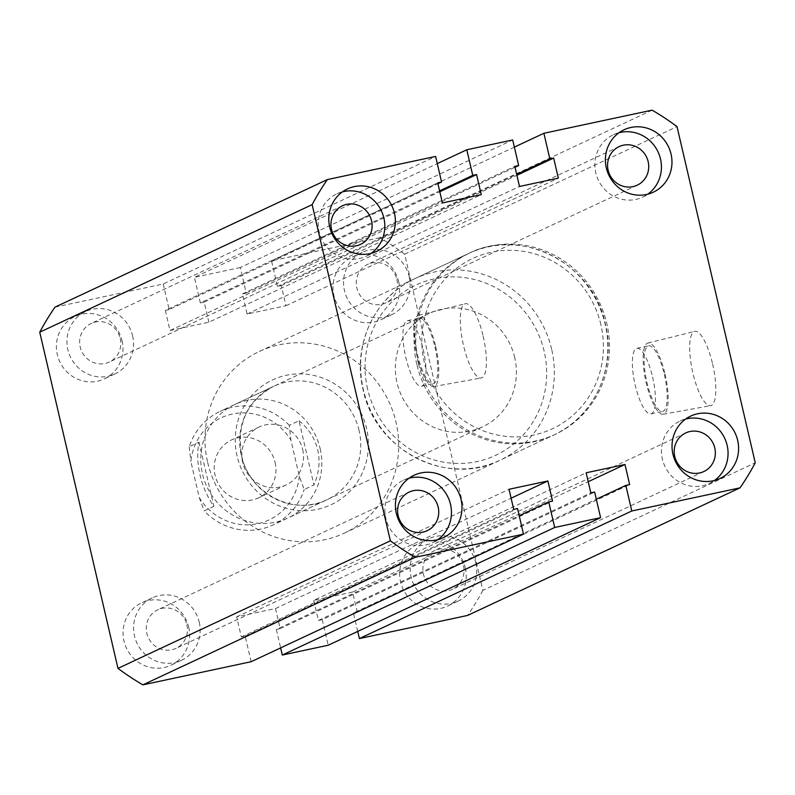 <?xml version="1.0" encoding="UTF-8"?>
<svg xmlns="http://www.w3.org/2000/svg" width="795" height="795" viewBox="0 0 795 795"><rect width="100%" height="100%" fill="white"/><g stroke="black" fill="none" stroke-linecap="round" stroke-linejoin="round"><path stroke-width="0.6" stroke-dasharray="3.98 2.98" d="M418.458 363.722A100.269 96.096 64.9 0 0 555.139 434.398A100.269 96.096 64.9 0 0 606.784 323.456A100.269 96.096 64.9 0 0 470.093 252.78A100.269 96.096 64.9 0 0 418.458 363.722M207.674 462.432A100.269 96.096 64.9 0 0 344.364 533.107A100.269 96.096 64.9 0 0 395.999 422.165A100.269 96.096 64.9 0 0 259.309 351.489A100.269 96.096 64.9 0 0 207.674 462.432M483.171 336.245A37.981 10.593 77.9 0 1 481.194 378.013A37.981 10.593 77.9 0 1 463.515 345.457A37.981 10.593 77.9 0 1 465.314 303.73A37.981 10.593 77.9 0 1 483.171 336.245M435.68 346.511A36.411 10.156 77.9 0 1 433.782 386.549A36.411 10.156 77.9 0 1 416.838 355.335A36.411 10.156 77.9 0 1 418.558 315.327A36.411 10.156 77.9 0 1 435.68 346.511M434.935 346.859A33.529 9.351 77.9 0 1 433.275 383.707A33.529 9.351 77.9 0 1 417.594 354.977A33.529 9.351 77.9 0 1 419.253 318.129A33.529 9.351 77.9 0 1 434.935 346.859M423.169 349.373A33.529 9.351 77.9 0 1 421.499 386.221A33.529 9.351 77.9 0 1 405.818 357.502A33.529 9.351 77.9 0 1 407.487 320.653A33.529 9.351 77.9 0 1 423.169 349.373M712.578 363.941A37.981 10.593 77.9 0 1 710.591 405.698A37.981 10.593 77.9 0 1 692.922 373.143A37.981 10.593 77.9 0 1 694.711 331.416A37.981 10.593 77.9 0 1 712.578 363.941M665.087 374.197A36.411 10.156 77.9 0 1 663.189 414.235A36.411 10.156 77.9 0 1 646.246 383.021A36.411 10.156 77.9 0 1 647.965 343.013A36.411 10.156 77.9 0 1 665.087 374.197M664.342 374.544A33.529 9.351 77.9 0 1 662.682 411.393A33.529 9.351 77.9 0 1 646.991 382.663A33.529 9.351 77.9 0 1 648.66 345.815A33.529 9.351 77.9 0 1 664.342 374.544M652.576 377.059A33.529 9.351 77.9 0 1 650.906 413.907A33.529 9.351 77.9 0 1 635.225 385.187A33.529 9.351 77.9 0 1 636.884 348.339A33.529 9.351 77.9 0 1 652.576 377.059M320.156 448.698A62.666 60.052 -115.1 0 1 287.879 518.032A62.666 60.052 -115.1 0 1 202.457 473.87A62.666 60.052 -115.1 0 1 234.724 404.526A62.666 60.052 -115.1 0 1 320.156 448.698M409.047 478.192A34.463 33.032 64.9 0 0 403.552 480.17A34.463 33.032 64.9 0 0 385.804 518.31A34.463 33.032 64.9 0 0 432.788 542.607A34.463 33.032 64.9 0 0 437.826 539.646M685.658 419.054A34.463 33.032 64.9 0 0 680.152 421.032A34.463 33.032 64.9 0 0 662.404 459.172A34.463 33.032 64.9 0 0 709.388 483.459A34.463 33.032 64.9 0 0 714.437 480.508M619.027 132.725A34.463 33.032 64.9 0 0 613.521 134.703A34.463 33.032 64.9 0 0 595.773 172.843A34.463 33.032 64.9 0 0 642.757 197.13A34.463 33.032 64.9 0 0 647.806 194.179M342.416 191.863A34.463 33.032 64.9 0 0 336.921 193.841A34.463 33.032 64.9 0 0 319.173 231.981A34.463 33.032 64.9 0 0 366.157 256.278A34.463 33.032 64.9 0 0 371.195 253.317M398.663 281.629A34.463 33.032 -115.1 0 1 380.904 319.759A34.463 33.032 -115.1 0 1 333.92 295.472A34.463 33.032 -115.1 0 1 351.668 257.332A34.463 33.032 -115.1 0 1 398.663 281.629M409.196 276.69A34.463 33.032 -115.1 0 1 391.448 314.83A34.463 33.032 -115.1 0 1 344.464 290.533A34.463 33.032 -115.1 0 1 362.212 252.393A34.463 33.032 -115.1 0 1 409.196 276.69M122.052 340.767A34.463 33.032 -115.1 0 1 104.304 378.907A34.463 33.032 -115.1 0 1 57.319 354.61A34.463 33.032 -115.1 0 1 75.068 316.48A34.463 33.032 -115.1 0 1 122.052 340.767M132.596 335.828A34.463 33.032 -115.1 0 1 114.848 373.968A34.463 33.032 -115.1 0 1 67.863 349.671A34.463 33.032 -115.1 0 1 85.612 311.541A34.463 33.032 -115.1 0 1 132.596 335.828M188.683 627.096A34.463 33.032 -115.1 0 1 170.935 665.236A34.463 33.032 -115.1 0 1 123.95 640.939A34.463 33.032 -115.1 0 1 141.699 602.799A34.463 33.032 -115.1 0 1 188.683 627.096M199.227 622.157A34.463 33.032 -115.1 0 1 181.479 660.297A34.463 33.032 -115.1 0 1 134.494 636A34.463 33.032 -115.1 0 1 152.242 597.87A34.463 33.032 -115.1 0 1 199.227 622.157M465.294 567.958A34.463 33.032 -115.1 0 1 447.535 606.088A34.463 33.032 -115.1 0 1 400.551 581.801A34.463 33.032 -115.1 0 1 418.299 543.661A34.463 33.032 -115.1 0 1 465.294 567.958M475.827 563.019A34.463 33.032 -115.1 0 1 458.079 601.159A34.463 33.032 -115.1 0 1 411.095 576.862A34.463 33.032 -115.1 0 1 428.843 538.722A34.463 33.032 -115.1 0 1 475.827 563.019M120.234 338.471A21.306 20.422 -115.1 0 1 109.263 362.053A21.306 20.422 -115.1 0 1 80.216 347.027A21.306 20.422 -115.1 0 1 91.187 323.456A21.306 20.422 -115.1 0 1 120.234 338.471M396.834 279.333A21.306 20.422 -115.1 0 1 385.863 302.905A21.306 20.422 -115.1 0 1 356.816 287.889A21.306 20.422 -115.1 0 1 367.797 264.318A21.306 20.422 -115.1 0 1 396.834 279.333M463.465 565.662A21.306 20.422 -115.1 0 1 452.494 589.234A21.306 20.422 -115.1 0 1 423.447 574.219A21.306 20.422 -115.1 0 1 434.428 550.647A21.306 20.422 -115.1 0 1 463.465 565.662M186.865 624.8A21.306 20.422 -115.1 0 1 175.894 648.382A21.306 20.422 -115.1 0 1 146.846 633.357A21.306 20.422 -115.1 0 1 157.817 609.785A21.306 20.422 -115.1 0 1 186.865 624.8M652.119 110.147L379.732 237.705A260.074 249.233 -115.1 0 1 404.625 254.191L482.863 590.357L755.25 462.799M404.625 254.191L677.022 126.624M482.863 590.357A260.074 249.233 -115.1 0 1 467.629 615.419M357.73 631.399L353.437 612.975L596.31 499.24M353.437 612.975L357.263 612.16L629.66 484.592M357.263 612.16L352.592 592.056L588.211 481.71M352.592 592.056L313.747 600.354L586.134 472.796M313.747 600.354L318.427 620.458L590.814 492.9M318.427 620.458L322.253 619.643L594.64 492.075M322.253 619.643L328.206 645.232M251.111 661.718L245.158 636.129L241.332 636.944L236.652 616.841L275.497 608.533L280.168 628.636L276.342 629.461L519.215 515.716M276.342 629.461L280.635 647.885M280.168 628.636L552.565 501.079M275.497 608.533L511.115 498.187M236.652 616.841L509.038 489.273M241.332 636.944L513.719 509.376M245.158 636.129L517.545 508.562M54.984 307.148L163.214 284.004L435.6 156.436M163.214 284.004L169.166 309.593L437.936 183.725M169.166 309.593L165.34 310.408L437.737 182.84M165.34 310.408L170.021 330.511L442.408 202.944M170.021 330.511L208.866 322.204L481.253 194.646M208.866 322.204L204.186 302.1L439.804 191.754M204.186 302.1L200.36 302.925L439.605 190.88M200.36 302.925L194.407 277.336L437.27 163.601M379.732 237.705L271.502 260.849L277.455 286.439L281.281 285.624L285.962 305.727L247.116 314.025L242.435 293.921L246.261 293.107L240.309 267.517L512.695 139.96M240.309 267.517L194.407 277.336M246.261 293.107L515.031 167.238M242.435 293.921L514.832 166.364M247.116 314.025L519.503 186.467M285.962 305.727L558.348 178.16M281.281 285.624L516.899 175.278M277.455 286.439L516.7 174.393M271.502 260.849L514.365 147.115M275.1 462.461A31.959 30.627 -115.1 0 1 258.643 497.819A31.959 30.627 -115.1 0 1 215.077 475.291A31.959 30.627 -115.1 0 1 231.534 439.933A31.959 30.627 -115.1 0 1 275.1 462.461M302.666 449.553A31.959 30.627 -115.1 0 1 286.21 484.91A31.959 30.627 -115.1 0 1 242.644 462.382A31.959 30.627 -115.1 0 1 259.1 427.024A31.959 30.627 -115.1 0 1 302.666 449.553M514.723 357.581A62.666 60.052 64.9 0 0 429.29 313.409A62.666 60.052 64.9 0 0 397.023 382.753A62.666 60.052 64.9 0 0 482.446 426.915A62.666 60.052 64.9 0 0 514.723 357.581M299 420.774C308.708 428.624 314.949 438.313 317.722 449.841C320.325 461.408 319.063 473.114 313.936 484.96L304.207 489.511L299.308 476.205L290.92 440.162L289.271 425.325L299 420.774L313.936 484.96M289.271 425.325A62.666 60.052 64.9 0 0 220.136 411.363A62.666 60.052 64.9 0 0 189.22 446.72L198.949 442.169C197.021 452.504 197.379 463.455 200.022 475.003C202.755 486.54 207.376 496.994 213.885 506.345L204.156 510.907A62.666 60.052 64.9 0 0 273.291 524.869A62.666 60.052 64.9 0 0 304.207 489.511M299.308 476.205A56.405 54.05 -115.1 0 1 257.848 523.706A56.405 54.05 -115.1 0 1 199.257 497.591L190.87 461.547A56.405 54.05 -115.1 0 1 232.329 414.046A56.405 54.05 -115.1 0 1 290.92 440.162M198.949 442.169L213.885 506.345M199.257 497.591L204.156 510.907M189.22 446.72L190.87 461.547M359.072 430.473A62.666 60.052 64.9 0 0 273.639 386.31A62.666 60.052 64.9 0 0 241.362 455.644A62.666 60.052 64.9 0 0 326.795 499.817A62.666 60.052 64.9 0 0 359.072 430.473M237.099 456.141A68.936 66.065 -115.1 0 1 286.24 375.29A68.936 66.065 -115.1 0 1 366.575 428.455A68.936 66.065 -115.1 0 1 317.434 509.317A68.936 66.065 -115.1 0 1 237.099 456.141M416.838 364.478A100.269 96.096 -115.1 0 1 468.474 253.545A100.269 96.096 -115.1 0 1 605.154 324.211A100.269 96.096 -115.1 0 1 553.519 435.153A100.269 96.096 -115.1 0 1 416.838 364.478M600.891 324.718A93.999 90.083 64.9 0 0 491.35 252.204A93.999 90.083 64.9 0 0 424.341 362.46A93.999 90.083 64.9 0 0 533.882 434.974A93.999 90.083 64.9 0 0 600.891 324.718M367.588 389.043A93.999 90.083 -115.1 0 1 434.607 278.787A93.999 90.083 -115.1 0 1 544.148 351.291A93.999 90.083 -115.1 0 1 477.139 461.547A93.999 90.083 -115.1 0 1 367.588 389.043M551.65 349.273A100.269 96.096 64.9 0 0 414.97 278.598A100.269 96.096 64.9 0 0 363.325 389.54A100.269 96.096 64.9 0 0 500.015 460.216A100.269 96.096 64.9 0 0 551.65 349.273M234.724 404.526L273.639 386.31C247.076 401.008 236.383 424.063 241.581 455.475C249.123 493.437 294.15 516.621 326.795 499.817L287.879 518.032M344.364 533.107L555.139 434.398M433.782 386.549L481.194 378.013M421.499 386.221L433.275 383.707M663.189 414.235L710.591 405.698M650.906 413.907L662.682 411.393M432.788 542.607L443.332 537.668M709.388 483.459L719.932 478.52M642.757 197.13L653.301 192.201M366.157 256.278L376.701 251.339M391.448 314.83L380.904 319.759M114.848 373.968L104.304 378.907M181.479 660.297L170.935 665.236M458.079 601.159L447.535 606.088M360.572 244.353L109.263 362.053M637.183 185.215L385.863 302.905M703.813 471.544L452.494 589.234M427.203 530.682L175.894 648.382M409.137 492.095L157.817 609.785M685.737 432.947L434.428 550.647M619.106 146.618L367.797 264.318M342.506 205.766L91.187 323.456M428.843 538.722L418.299 543.661M152.242 597.87L141.699 602.799M85.612 311.541L75.068 316.48M362.212 252.393L351.668 257.332M336.921 193.841L347.465 188.912M613.521 134.703L624.065 129.764M680.152 421.032L690.696 416.093M403.552 480.17L414.096 475.241M636.884 348.339L648.66 345.815M647.965 343.013L694.711 331.416M407.487 320.653L419.253 318.129M418.558 315.327L465.314 303.73M259.309 351.489L470.093 252.78M468.474 253.545C521.45 226.426 593.428 263.662 605.373 324.052C616.493 368.304 593.746 417.216 553.519 435.153L500.015 460.216C447.038 487.335 375.051 450.089 363.106 389.699C351.996 345.457 374.743 296.535 414.97 278.598L468.474 253.545M286.21 484.91L258.643 497.819M429.29 313.409L220.136 411.363M482.446 426.915L273.291 524.869M259.1 427.024L231.534 439.933"/><path stroke-width="1.19" d="M396.337 513.371A34.463 33.032 64.9 0 0 443.332 537.668A34.463 33.032 64.9 0 0 461.08 499.528A34.463 33.032 64.9 0 0 414.096 475.241A34.463 33.032 64.9 0 0 396.337 513.371M437.826 539.646A34.463 33.032 64.9 0 0 450.536 504.467A34.463 33.032 64.9 0 0 409.047 478.192M672.948 454.233A34.463 33.032 64.9 0 0 719.932 478.52A34.463 33.032 64.9 0 0 737.681 440.39A34.463 33.032 64.9 0 0 690.696 416.093A34.463 33.032 64.9 0 0 672.948 454.233M714.437 480.508A34.463 33.032 64.9 0 0 727.137 445.329A34.463 33.032 64.9 0 0 685.658 419.054M606.317 167.904A34.463 33.032 64.9 0 0 653.301 192.201A34.463 33.032 64.9 0 0 671.05 154.061A34.463 33.032 64.9 0 0 624.065 129.764A34.463 33.032 64.9 0 0 606.317 167.904M647.806 194.179A34.463 33.032 64.9 0 0 660.506 159A34.463 33.032 64.9 0 0 619.027 132.725M329.706 227.042A34.463 33.032 64.9 0 0 376.701 251.339A34.463 33.032 64.9 0 0 394.449 213.199A34.463 33.032 64.9 0 0 347.465 188.912A34.463 33.032 64.9 0 0 329.706 227.042M371.195 253.317A34.463 33.032 64.9 0 0 383.906 218.138A34.463 33.032 64.9 0 0 342.416 191.863M371.553 220.781A21.306 20.422 -115.1 0 1 360.572 244.353A21.306 20.422 -115.1 0 1 331.535 229.338A21.306 20.422 -115.1 0 1 342.506 205.766A21.306 20.422 -115.1 0 1 371.553 220.781M648.154 161.643A21.306 20.422 -115.1 0 1 637.183 185.215A21.306 20.422 -115.1 0 1 608.135 170.2A21.306 20.422 -115.1 0 1 619.106 146.618A21.306 20.422 -115.1 0 1 648.154 161.643M714.784 447.973A21.306 20.422 -115.1 0 1 703.813 471.544A21.306 20.422 -115.1 0 1 674.766 456.529A21.306 20.422 -115.1 0 1 685.737 432.947A21.306 20.422 -115.1 0 1 714.784 447.973M438.184 507.111A21.306 20.422 -115.1 0 1 427.203 530.682A21.306 20.422 -115.1 0 1 398.166 515.667A21.306 20.422 -115.1 0 1 409.137 492.095A21.306 20.422 -115.1 0 1 438.184 507.111M514.365 147.115L543.889 133.282L652.119 110.147A260.074 249.233 -115.1 0 1 677.022 126.624L755.25 462.799A260.074 249.233 -115.1 0 1 740.016 487.852L631.787 510.996L625.834 485.407L629.66 484.592L624.979 464.489L586.134 472.796L590.814 492.9L594.64 492.075L600.593 517.664L554.691 527.482L282.305 655.04L328.206 645.232L600.593 517.664M631.787 510.996L359.4 638.564L467.629 615.419L740.016 487.852M596.31 499.24L625.834 485.407M359.4 638.564L357.73 631.399M588.211 481.71L624.979 464.489M519.215 515.716L548.739 501.893L554.691 527.482M280.635 647.885L282.305 655.04M511.115 498.187L547.884 480.975L552.565 501.079L548.739 501.893M523.498 534.151L415.268 557.295L142.881 684.853L251.111 661.718L523.498 534.151L517.545 508.562L513.719 509.376L509.038 489.273L547.884 480.975M415.268 557.295A260.074 249.233 -115.1 0 1 390.375 540.809L117.978 668.376A260.074 249.233 -115.1 0 0 142.881 684.853M117.978 668.376L39.75 332.201L312.137 204.643L390.375 540.809M312.137 204.643A260.074 249.233 -115.1 0 1 327.371 179.581L54.984 307.148A260.074 249.233 -115.1 0 0 39.75 332.201M437.936 183.725L441.563 182.025L435.6 156.436L327.371 179.581M441.563 182.025L437.737 182.84L442.408 202.944L481.253 194.646L476.573 174.542L472.747 175.357L466.794 149.768L437.27 163.601M439.804 191.754L476.573 174.542M439.605 190.88L472.747 175.357M515.031 167.238L518.658 165.539L512.695 139.96L466.794 149.768M516.899 175.278L553.668 158.056L558.348 178.16L519.503 186.467L514.832 166.364L518.658 165.539M516.7 174.393L549.842 158.871L553.668 158.056M543.889 133.282L549.842 158.871"/></g></svg>

